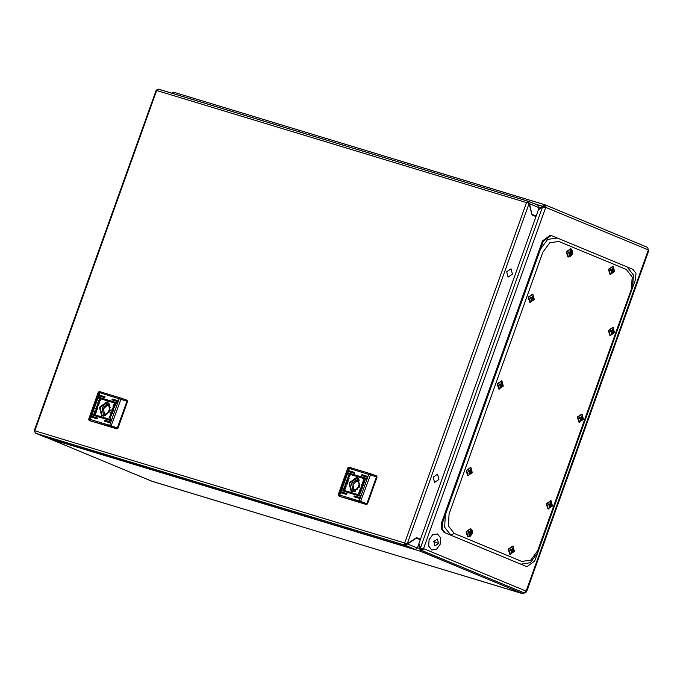 <?xml version="1.0" encoding="UTF-8"?>
<svg xmlns="http://www.w3.org/2000/svg" width="683" height="683" viewBox="0 0 683 683"><rect width="100%" height="100%" fill="white"/><g stroke="black" fill="none" stroke-linecap="round" stroke-linejoin="round"><path stroke-width="1.02" d="M418.927 543.557L420.882 550.225L420.506 551.266L523.084 593.809L525.218 592.485M152.377 481.404L151.925 481.242M420.882 550.225L523.835 592.793M523.118 593.817L523.485 592.784M423.306 549.234L420.378 548.142L423.306 549.234L423.528 548.628L526.132 591.179L525.953 591.7L648.321 249.944L648.85 250.379L526.533 591.99L525.953 591.7M545.171 204.891L647.68 247.4L648.321 249.944M544.701 207.342L545.726 207.342L544.675 204.712L538.802 208.767M544.88 207.376L544.786 204.746M416.545 537.7L416.715 538.255M418.577 544.53L420.506 551.266L49.697 438.827M417.27 537.999L417.441 538.563M544.291 205.754L542.592 206.838L545.632 207.598L423.528 548.628M173.602 92.205L171.698 93.161M538.409 209.869L542.584 206.838L420.378 548.142L418.969 543.429M417.544 538.597L417.373 538.042M417.39 547.851L422.435 548.953M533.893 203.594L543.105 206.462M172.022 93.255L173.695 92.222L544.556 204.678M525.816 591.82L526.533 591.99M420.651 550.054L423.247 549.209M525.901 591.683L523.895 592.81L522.632 592.426M433.816 541.474L437.41 539.049L438.563 543.446L434.969 545.871L433.816 541.474L438.554 543.437L433.825 541.474M431.758 550.003L428.659 546.016L429.052 539.672L432.715 534.687L437.496 533.969L440.603 537.956L440.202 544.3L436.539 549.286L431.758 550.003M632.595 287.654L633.397 275.001L627.182 267.002L551.138 235.481L543.301 241.167L442.482 522.751L442.097 528.932L445.12 532.8L520.779 564.184L530.375 562.741L537.666 552.778L635.549 279.424L635.933 273.251L632.91 269.375L627.182 267.002M631.416 289.011L632.168 277.016L626.294 269.478L558.771 241.475L549.721 242.824L542.797 252.258L449.107 513.923L448.355 525.927L454.229 533.457L521.752 561.46L530.802 560.111L537.726 550.677L631.416 289.011M557.251 237.991L547.655 239.434L540.355 249.397M520.779 564.184L526.892 566.694L534.721 561.008L537.666 552.778M445.427 514.521L444.624 527.182L450.84 535.182L454.229 533.457M445.12 532.8L526.508 566.557M543.301 241.167L542.43 240.903L441.611 522.486L442.482 522.751M542.43 240.903L550.259 235.217L551.138 235.481M526.892 566.694L525.628 566.292M444.24 532.535L441.227 528.668L441.611 522.486M508.792 549.089L510.141 554.246L514.367 551.394L513.01 546.238L508.792 549.089M513.531 551.488L513.838 550.635L513.078 549.909L513.198 548.21L512.609 547.971L512.019 549.474L510.628 549.303L510.329 550.156L511.473 550.993L510.961 552.573L511.55 552.82L512.532 551.437L513.531 551.488M510.397 549.977L511.029 550.285M510.534 549.593L511.234 549.695M512.609 548.107L513.198 548.21M512.532 548.833L512.976 548.961M511.746 549.55L513.078 549.909M511.746 549.636L512.182 550.413L513.403 550.592M511.396 550.874L513.189 551.181M511.465 550.985L512.532 551.437M511.439 551.932L511.866 552.077M510.978 552.556L511.55 552.82M608.997 269.23L610.346 274.395L614.563 271.544L613.214 266.387L608.997 269.23M613.735 271.629L613.402 268.359L612.813 268.112L612.216 269.614L610.833 269.452L610.525 270.297L611.669 271.142L611.165 272.722L611.755 272.969L612.736 271.586L613.735 271.629M610.602 270.118L611.225 270.425M610.739 269.742L611.439 269.836M612.813 268.257L613.402 268.359M612.736 268.982L613.18 269.111M611.951 269.7L613.283 270.058M611.951 269.785L612.386 270.553L613.607 270.733M611.601 271.023L613.394 271.322M611.661 271.125L612.736 271.586M611.635 272.082L612.062 272.227M611.183 272.696L611.755 272.969M466.677 470.425L468.034 475.581L472.252 472.73L470.894 467.573L466.677 470.425M471.415 472.824L471.091 469.554L470.493 469.306L469.904 470.809L468.512 470.638L468.214 471.492L469.358 472.337L468.845 473.917L469.434 474.156L470.416 472.773L471.415 472.824M468.282 471.313L468.914 471.62M468.418 470.929L469.127 471.031M470.493 469.443L471.091 469.554M470.425 470.169L470.86 470.297M469.631 470.886L470.963 471.244M469.631 470.971L470.075 471.748L471.287 471.927M469.289 472.209L471.082 472.516M469.349 472.32L470.416 472.773M469.323 473.268L469.75 473.413M468.862 473.891L469.434 474.156M546.861 503.678L548.21 508.835L552.436 505.992L551.079 500.827L546.861 503.678M551.599 506.077L551.907 505.224L551.147 504.506L551.266 502.808L550.677 502.56L550.088 504.063L548.697 503.9L548.398 504.746L549.542 505.591L549.03 507.17L549.619 507.409L550.6 506.026L551.599 506.077M548.466 504.566L549.098 504.874M548.603 504.191L549.303 504.285M550.677 502.697L551.266 502.808M550.609 503.431L551.044 503.559M549.815 504.139L551.147 504.506M549.815 504.233L550.25 505.002L551.471 505.181M549.465 505.471L551.266 505.77M549.533 505.574L550.6 506.026M549.508 506.521L549.935 506.666M549.047 507.145L549.619 507.409M497.702 383.778L499.051 388.943L503.269 386.091L501.92 380.935L497.702 383.778M502.44 386.177L502.748 385.332L501.988 384.606L502.107 382.907L501.518 382.659L500.929 384.162L499.538 384L499.239 384.845L500.383 385.69L499.871 387.27L500.46 387.517L501.442 386.134L502.44 386.177M499.307 384.666L499.939 384.973M499.444 384.29L500.144 384.384M501.518 382.804L502.107 382.907M501.442 383.53L501.885 383.658M500.656 384.247L501.988 384.606M500.656 384.333L501.091 385.11L502.312 385.28M500.306 385.571L502.099 385.878M500.374 385.673L501.442 386.134M500.34 386.629L500.776 386.774M499.888 387.244L500.46 387.517M577.886 417.04L579.235 422.196L583.453 419.345L582.104 414.188L577.886 417.04M582.625 419.43L582.292 416.16L581.703 415.921L581.105 417.415L579.722 417.253L579.415 418.107L580.559 418.944L580.055 420.523L580.644 420.771L581.626 419.388L582.625 419.43M579.491 417.928L580.115 418.227M579.628 417.544L580.328 417.637M581.703 416.058L582.292 416.16M581.626 416.784L582.07 416.912M580.84 417.501L582.172 417.859M580.84 417.586L581.276 418.363L582.497 418.542M580.49 418.824L582.283 419.131M580.55 418.927L581.626 419.388M580.524 419.883L580.951 420.028M580.072 420.506L580.644 420.771M472.158 533.893L470.809 528.736L466.591 531.587L467.94 536.744L472.158 533.893M468.427 531.801L468.128 532.655L469.272 533.491L468.76 535.071L469.349 535.318L471.637 533.133L470.877 532.407L470.997 530.708L470.408 530.469L469.819 531.972L468.427 531.801M469.545 532.048L469.981 532.911L471.202 533.09M469.195 533.372L470.988 533.679M469.264 533.483L470.331 533.935M469.23 534.43L469.665 534.576M468.777 535.054L469.349 535.318M468.196 532.475L468.828 532.783M468.333 532.091L469.033 532.185M470.408 530.606L470.997 530.708M470.331 531.331L470.775 531.459M469.545 532.134L470.877 532.407M572.363 254.042L571.014 248.877L566.796 251.728L568.145 256.893L572.363 254.042M568.632 251.95L568.324 252.795L569.468 253.641L568.965 255.22L569.554 255.468L570.536 254.076L571.697 253.709L571.201 250.857L570.612 250.61L570.015 252.112L568.632 251.95M569.742 252.198L570.185 253.051L571.406 253.231M569.4 253.521L571.193 253.82M569.46 253.624L570.536 254.076M569.434 254.571L569.861 254.716M568.982 255.194L569.554 255.468M568.393 252.616L569.024 252.923M568.538 252.24L569.238 252.334M570.604 250.755L571.201 250.857M570.536 251.481L570.979 251.609M569.75 252.283L571.082 252.556M528.719 297.139L530.076 302.296L534.294 299.453L532.945 294.288L528.719 297.139M533.466 299.538L533.133 296.268L532.544 296.021L531.946 297.523L530.563 297.361L530.256 298.206L531.4 299.052L530.896 300.631L531.485 300.87L532.467 299.487L533.466 299.538M530.324 298.027L530.956 298.334M530.469 297.643L531.169 297.745M532.535 296.157L533.133 296.268M532.467 296.892L532.911 297.02M531.673 297.6L533.013 297.959M531.681 297.694L532.117 298.462L533.338 298.642M531.331 298.923L533.124 299.231M531.391 299.034L532.467 299.487M531.365 299.982L531.792 300.127M530.913 300.605L531.485 300.87M608.903 330.393L610.26 335.549L614.478 332.706L613.129 327.541L608.903 330.393M613.65 332.792L613.317 329.522L612.728 329.274L612.13 330.777L610.747 330.615L610.44 331.46L611.584 332.305L611.072 333.885L611.669 334.124L612.651 332.741L613.65 332.792M610.508 331.281L611.14 331.588M610.645 330.905L611.353 330.999M612.719 329.419L613.317 329.522M612.651 330.145L613.095 330.273M611.857 330.862L613.197 331.221M611.866 330.948L612.301 331.716L613.522 331.895M611.516 332.186L613.308 332.484M611.575 332.288L612.651 332.741M611.55 333.236L611.977 333.381M611.097 333.859L611.669 334.124M527.788 202.731L529.103 203.551L532.091 214.94L536.01 216.571L420.48 539.22L416.562 537.598L407.247 543.881L405.386 543.856L404.481 543.48L526.525 202.629L156.655 90.48L156.842 89.96L34.799 430.811L404.669 542.959M34.662 431.349L35.414 433.159L405.284 545.307L407.606 544.035L406.983 543.847M526.713 202.108L526.525 202.629M406.402 543.745L404.481 543.48M416.468 537.666L420.48 539.22M34.611 431.332L34.15 430.947L156.194 90.096L156.842 89.96M156.894 89.985L158.576 89.183L528.258 201.28M528.463 203.133L527.728 202.646M527.925 202.62L528.446 201.34L526.764 202.134M404.532 543.506L405.284 545.307L405.753 544.01L406.633 543.788M35.046 432.902L45.479 437.333L415.349 549.482L405.284 545.307M528.651 201.425L538.605 205.54L539.169 207.726L536.189 216.05L531.946 214.385M529.112 203.594L528.446 201.34M539.169 207.726L529.462 203.705L531.92 214.317M532.27 214.419L536.189 216.05M417.313 548.056L407.606 544.035L416.374 538.119L420.293 539.741L417.313 548.056L415.349 549.482M91.642 416.732L91.795 417.262L97.106 418.867L97.438 418.005L92.111 416.391L91.642 416.732M92.111 417.356L92.111 416.391M92.418 414.564L92.572 415.093L110.672 420.574L111.005 419.721L92.888 414.222L92.418 414.564M92.888 415.187L92.888 414.222M99.24 395.5L99.377 396.02L104.704 397.643L105.037 396.78L99.24 395.5M99.709 396.123L99.709 395.167M112.038 399.384L112.166 399.905L117.493 401.519L117.826 400.656L112.499 399.043L112.038 399.384M112.507 400.007L112.499 399.043M98.472 397.668L98.625 398.198L116.716 403.687L117.049 402.825L98.933 397.327L98.472 397.668M98.933 398.291L98.933 397.327M104.431 420.608L104.567 421.129L109.895 422.743L110.228 421.889L104.9 420.267L104.431 420.608M104.9 421.232L104.9 420.267M110.134 410.568L107.419 401.536L99.47 407.333L101.75 416.22L109.673 411.687L110.134 410.568M110.168 410.492L107.948 402.227L100.077 407.555L102.262 415.93L109.681 411.67M98.002 404.549L97.968 402.304L98.198 403.866L99.59 402.765L98.181 404.601L98.856 404.806L98.574 405.6L96.969 405.113L97.251 404.327L98.121 404.601L97.754 402.91M97.848 407.58L97.652 405.804L96.764 406.18L95.611 408.886L97.225 409.373L97.848 407.58M95.466 411.858L96.141 409.971L95.466 411.858M95.321 412.097L96.38 409.791L96.303 411.064L95.321 412.097M109.323 417.014L110.919 415.264L110.433 418.602L110.535 416.126L109.084 418.03L110.979 415.29M114.189 406.026L114.257 407.136L113.48 407.99L114.189 406.026L114.129 407.094M113.967 406.206L113.429 407.717L113.967 406.206M114.215 403.943L115.572 404.609L114.317 407.572L115.256 405.087L113.907 404.678L112.943 408.033L113.959 404.123L115.487 404.327M111.756 410.329L111.952 412.105L112.84 411.729L113.993 409.023L112.379 408.536L111.756 410.329L112.012 412.122M113.984 409.032L112.499 408.579L111.875 410.381M114.283 405.813L113.395 408.169L113.301 406.837L114.112 405.762M114.138 406.052L113.455 407.93L114.138 406.052M112.353 413.582L111.602 413.352L111.636 415.597L111.406 414.035L110.014 415.144L111.423 413.309L110.748 413.104L111.03 412.31L112.635 412.797L112.353 413.582M95.389 413.966L94.032 413.3L95.278 410.338L94.348 412.822L95.697 413.232L96.662 409.877L95.389 413.966M95.765 411.525L96.175 410.193L95.765 411.525M96.124 409.92L95.33 411.909L96.124 409.92M99.402 399.529L99.069 401.783L100.521 399.879L98.711 402.654L98.634 400.392L99.402 399.529M126.842 400.178L127.567 401.408L98.301 392.255L88.688 419.114L88.927 420.13L90.19 420.805L117.015 428.941L116.537 428.745L117.348 428.019L117.954 428.267L117.015 428.941M127.567 401.408L117.954 428.267M120.114 397.813L100.802 391.957L99.931 392.588L90.318 419.447L111.124 425.782L121.343 398.206L126.807 400.161L126.961 401.16L117.348 428.019L111.124 425.782L111.124 426.807L89.704 420.608M113.463 409.791L112.311 411.234L112.277 409.433L113.583 409.843L112.294 411.226M114.582 407.35L115.256 405.087M113.83 405.676L112.968 406.906M113.054 408.067L113.088 406.957M113.506 405.787L114.334 403.995M113.335 408.152L114.232 405.813M113.839 406.385L113.438 407.495M113.634 407.785L114.035 406.129M113.839 407.853L114.249 407.145M111.713 415.375L111.406 414.035M110.211 414.991L110.364 414.171M110.484 414.222L111.423 413.309M110.868 413.138L111.03 412.31M111.15 412.353L112.635 412.805M110.364 418.329L110.595 416.152M109.203 418.081L109.442 417.065M94.194 413.608L95.381 410.381M95.697 413.232L94.348 412.822M95.825 413.283L96.218 412.165M95.74 412.216L96.525 411.149L96.482 409.826M95.466 412.139L96.252 411.064L96.209 409.74M95.757 411.542L96.166 410.406M95.56 411.789L96.09 410.167M95.407 411.892L95.885 410.107M97.712 405.83L96.884 406.231L95.74 408.929M96.474 407.222L97.37 406.709L97.319 408.477L96.141 408.118L96.474 407.222M97.43 406.735L97.447 408.528L96.141 408.118M99.513 402.97L98.198 403.866M98.856 404.814L98.181 404.601M97.088 405.156L97.251 404.327M97.37 404.379L98.121 404.601M99.129 401.8L100.119 400.819M100.239 400.861L100.324 399.794M98.745 402.663L99.266 399.401M110.04 410.329L109.545 409.629L108.682 411.858L109.476 411.695M109.647 404.515L107.837 403.773L107.308 405.25L103.551 408.793L104.286 413.693L103.756 415.17L104.345 415.503L105.626 415.742L106.155 414.265L109.912 410.722L109.178 405.813L109.707 404.336L107.837 403.773M103.714 416.22L102.066 407.845L109.169 403.047M109.511 406.163L107.308 405.25M110.142 407.478L107.538 413.778M106.087 414.444L104.286 413.693M105.003 415.691L103.756 415.17M434.584 482.429L433.193 477.127L437.53 474.198L438.921 479.5L434.584 482.429M508.101 277.085L506.718 271.783L511.055 268.854L512.438 274.165L508.101 277.085M341.15 492.383L341.278 492.904L346.605 494.518L346.938 493.664L341.611 492.042L341.15 492.383M341.62 493.006L341.611 492.042M341.918 490.215L342.081 490.744L360.172 496.234L360.504 495.371L342.388 489.882L341.918 490.215M342.388 490.838L342.388 489.882M348.748 471.159L348.902 471.688L354.204 473.293L354.537 472.431L349.218 470.818L348.748 471.159M349.218 471.782L349.218 470.818M361.538 475.035L361.691 475.564L367.002 477.169L367.326 476.316L362.007 474.694L361.538 475.035M362.007 475.658L362.007 474.694M347.971 473.319L348.125 473.848L366.225 479.338L366.558 478.476L348.441 472.986L347.971 473.319M348.441 473.942L348.441 472.986M353.939 496.259L354.093 496.789L359.395 498.402L359.728 497.54L353.939 496.259M354.409 496.882L354.4 495.926M359.642 486.228L356.919 477.186L348.97 482.992L351.25 491.871L359.173 487.338L359.642 486.228M359.668 486.142L357.448 477.878L349.585 483.214L351.762 491.581L359.181 487.32M347.51 480.209L347.476 477.963L347.707 479.526L349.09 478.416L347.69 480.251L348.364 480.456L348.074 481.259L346.469 480.772L346.751 479.978L347.63 480.26L347.263 478.561M347.357 483.231L347.152 481.455L346.264 481.839L345.12 484.546L346.725 485.032L347.357 483.231M344.975 487.508L345.649 485.63L344.975 487.508M344.83 487.747L345.88 485.451L345.811 486.723L344.83 487.747M358.823 492.665L360.428 490.915L359.941 494.253L360.069 491.794L358.584 493.689L360.479 490.949M363.689 481.677L363.766 482.787L362.98 483.641L363.689 481.677L363.638 482.744M363.476 481.856L362.929 483.368L363.476 481.856M363.715 479.594L365.072 480.26L363.826 483.223L364.756 480.738L363.407 480.328L362.451 483.684L363.467 479.773L365.038 480.012M361.256 485.989L361.452 487.756L362.349 487.38L363.493 484.674L361.888 484.187L361.256 485.989L361.52 487.782M363.493 484.682L362.007 484.238L361.375 486.031M363.783 481.472L362.724 483.769L362.801 482.497L363.783 481.472M363.638 481.711L362.963 483.59L363.638 481.711M361.862 489.241L361.102 489.011L361.136 491.256L360.906 489.694L359.523 490.795L360.923 488.96L360.248 488.755L360.539 487.961L362.144 488.447L361.862 489.241M344.898 489.626L343.54 488.951L344.787 485.989L343.848 488.473L345.205 488.883L345.982 485.476L346.144 486.655L344.898 489.626M345.274 487.175L345.666 486.057M345.632 485.579L344.838 487.568L345.632 485.579M348.902 475.18L348.543 477.426L350.029 475.53L348.219 478.313L348.142 476.042L348.902 475.18M376.342 475.829L377.067 477.058L347.809 467.915L338.187 494.774L338.333 495.67L339.69 496.464L366.523 504.6L366.037 504.395L366.848 503.67L367.454 503.917L366.523 504.6M377.067 477.058L367.454 503.917M369.623 473.473L350.345 467.624L349.431 468.248L339.818 495.107L360.624 501.442L370.869 473.874L376.299 475.812L376.47 476.811L366.848 503.67L360.624 501.442L360.633 502.466L339.212 496.259M362.972 485.442L361.811 486.885L361.785 485.084L363.091 485.493L361.794 486.877M364.09 483.009L364.756 480.738M363.33 481.336L362.468 482.557M362.562 483.718L362.588 482.608M363.006 481.447L363.834 479.645M362.835 483.803L363.612 481.421M363.339 482.044L362.946 483.154M363.143 483.444L363.544 481.788M363.347 483.504L363.757 482.796M361.222 491.034L360.906 489.694M359.71 490.642L359.864 489.831M359.984 489.873L360.923 488.96M360.376 488.797L360.539 487.961M360.658 488.012L362.135 488.456M359.864 493.98L360.103 491.811M358.703 493.741L358.951 492.716M343.694 489.259L344.787 485.989M345.205 488.883L343.848 488.473M345.325 488.934L345.726 487.824M345.248 487.875L346.025 486.8L345.982 485.476M344.975 487.79L345.76 486.723L345.709 485.391M345.06 487.44L345.589 485.826M344.906 487.542L345.385 485.758M347.212 481.489L346.383 481.882L345.239 484.58M345.982 482.881L346.879 482.36L346.827 484.127L345.641 483.769L345.982 482.881M346.938 482.386L346.947 484.179L345.641 483.769M349.022 478.621L347.707 479.526M348.356 480.473L347.69 480.251M346.597 480.806L346.751 479.978M346.87 480.029L347.63 480.26M348.629 477.46L349.619 476.469M349.739 476.521L349.824 475.453M348.253 478.322L348.765 475.052M359.548 485.98L359.053 485.28L358.191 487.517L358.976 487.346M359.147 480.175L357.337 479.423L356.808 480.9L353.051 484.443L353.785 489.344L353.256 490.829L353.854 491.154L355.126 491.393L355.655 489.916L359.42 486.373L358.686 481.472L359.215 479.987L357.337 479.423M353.213 491.871L351.566 483.504L358.677 478.706M359.019 481.814L356.808 480.9M359.651 483.137L357.038 489.429M355.595 490.095L353.785 489.344M354.503 491.342L353.256 490.829M49.509 438.768L152.121 481.327L523.084 593.809M648.338 249.901L545.726 207.342M421.283 550.25L523.895 592.81M512.72 546.084L508.408 549.047L509.808 554.212M510.081 554.306L510.594 554.374M612.916 266.225L608.613 269.187L610.004 274.361M610.278 274.446L610.798 274.523M470.604 467.42L466.293 470.382L467.693 475.547M467.966 475.641L468.478 475.71M550.788 500.673L546.477 503.636L547.877 508.801M548.15 508.895L548.662 508.972M501.629 380.772L497.318 383.735L498.718 388.909M498.991 389.003L499.504 389.071M581.805 414.026L577.502 416.989L578.894 422.162M579.167 422.256L579.688 422.325M467.881 536.804L468.393 536.872M470.519 528.582L466.207 531.536L467.607 536.71M568.077 256.945L568.589 257.021M570.715 248.723L566.412 251.686L567.804 256.851M532.646 294.134L528.335 297.096L529.735 302.262M530.008 302.356L530.52 302.432M612.83 327.388L608.519 330.35L609.919 335.515M610.192 335.609L610.704 335.686M407.247 543.881L529.103 203.551M126.799 400.161L120.157 397.83L119.286 398.462L109.673 425.321L109.963 426.431M116.537 428.745L111.124 426.807M121.326 398.206L99.957 391.726L98.958 392.324L89.336 419.183L90.318 419.447L90.608 420.566M88.688 419.114L89.336 419.183L89.823 420.352M98.301 392.255L99.137 391.624L100.76 391.948M105.199 420.395L110.304 421.94M99.24 397.455L117.134 402.885M112.806 399.171L117.911 400.716M100.008 395.286L105.114 396.84M93.187 414.35L111.081 419.78M92.41 416.519L97.515 418.064M376.299 475.812L369.665 473.481L368.794 474.113L359.173 500.972L359.471 502.09M366.037 504.395L360.633 502.466M370.835 473.857L349.457 467.377L348.458 467.975L338.845 494.834L339.818 495.107L340.108 496.217M338.187 494.774L338.845 494.834L339.331 496.003M347.809 467.915L348.637 467.283L350.259 467.599M354.708 496.046L359.813 497.6M348.74 473.106L366.634 478.535M362.306 474.822L367.411 476.367M349.517 470.946L354.622 472.491M342.687 490.001L360.59 495.431M341.918 492.17L347.024 493.715M152.019 481.293L49.407 438.734M647.68 247.4L545.077 204.84M544.675 204.712L173.695 92.222M523.187 593.843L152.266 481.378M421.624 548.628L421.437 549.141M508.408 549.047L512.899 546.05L514.367 551.42L509.902 554.331L508.272 549.482M608.613 269.187L613.103 266.191L614.572 271.561L610.107 274.481L608.476 269.623M466.293 470.382L470.783 467.385L472.252 472.756L467.787 475.667L466.165 470.818M546.477 503.636L550.968 500.639L552.436 506.009L547.971 508.92L546.34 504.071M497.318 383.735L501.809 380.738L503.277 386.108L498.812 389.028L497.181 384.17M577.502 416.989L581.993 413.992L583.461 419.371L578.996 422.282L577.366 417.424M466.207 531.536L470.698 528.548L472.44 530.99L472.218 533.764L469.904 536.684L467.701 536.829L466.071 531.98M566.412 251.686L570.903 248.689L572.644 251.139L572.422 253.914L570.109 256.825L567.906 256.97L566.275 252.121M528.335 297.096L532.834 294.1L534.302 299.47L529.837 302.381L528.207 297.532M608.519 330.35L613.018 327.353L614.487 332.723L610.021 335.635L608.391 330.785M158.482 89.157L528.352 201.306M538.605 205.54L528.548 201.374M45.394 437.299L35.337 433.133M89.652 420.591L90.147 420.796M126.807 400.161L127.294 400.366M109.237 412.088L108.682 411.858M110.151 409.877L109.604 409.646M339.161 496.242L339.647 496.447M376.307 475.82L376.803 476.017M358.737 487.747L358.191 487.517M359.659 485.528L359.104 485.306"/></g></svg>
